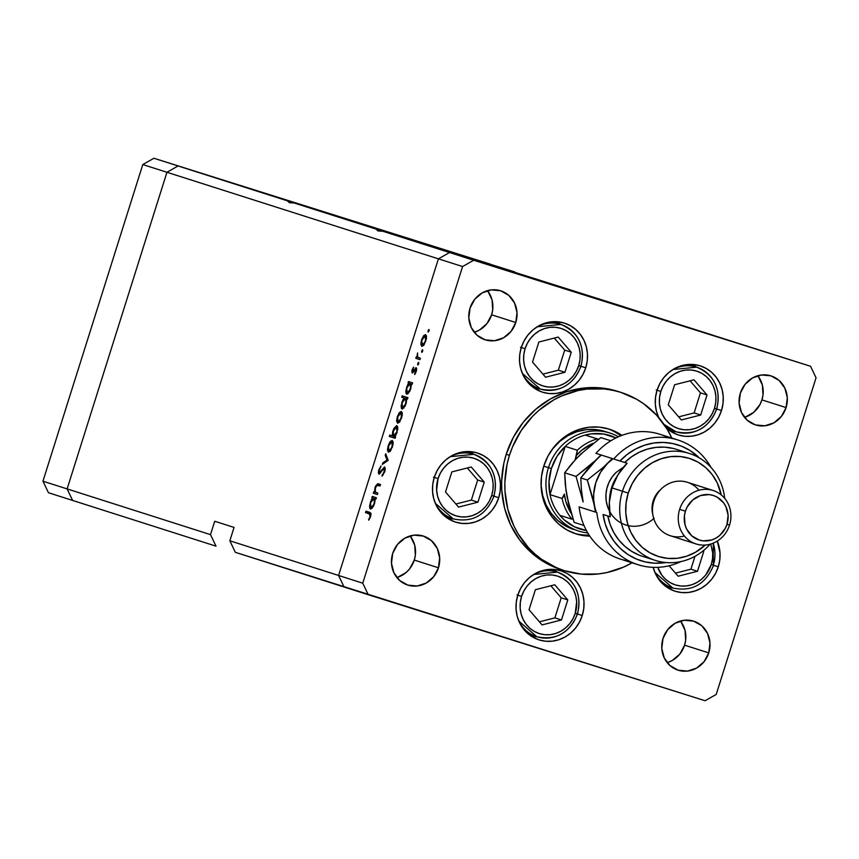 <?xml version="1.0" encoding="UTF-8"?>
<svg xmlns="http://www.w3.org/2000/svg" width="859" height="859" viewBox="0 0 859 859"><rect width="100%" height="100%" fill="white"/><g stroke="black" fill="none" stroke-linecap="round" stroke-linejoin="round"><path stroke-width="1.29" d="M72.618 500.443L67.12 488.911L166.947 172.272L178.081 165.97L624.557 307.017L153.911 158.26L490.747 264.282L153.911 158.26L571.181 290.825L382.706 231.221L378.067 230.974L375.941 229.052L399.435 236.418L294.1 202.971L289.462 202.724L287.325 200.802L310.829 208.168L178.081 165.97L571.181 290.825L449.547 252.535L438.412 258.838L449.547 252.535L810.542 366.267L449.547 252.535L438.412 258.838L166.947 172.272L178.081 165.97L287.604 200.899L289.462 202.724L294.1 202.971L376.21 229.149L378.067 230.974L382.706 231.221L449.547 252.535L438.412 258.838L338.575 575.466L438.412 258.838L338.575 575.466L229.836 540.794L234.056 527.415L214.718 521.252L210.498 534.631L216.006 546.163L72.618 500.443L67.12 488.911L166.947 172.272L142.787 164.563L153.911 158.26L142.787 164.563L166.947 172.272L178.081 165.97L166.947 172.272L438.412 258.838L338.575 575.466L344.083 587.008L338.575 575.466L362.745 583.175L462.582 266.537L438.412 258.838L462.582 266.537L362.745 583.175L368.253 594.718L235.334 552.326L705.089 700.74L368.253 594.718L362.745 583.175L338.575 575.466L344.083 587.008L338.575 575.466L229.836 540.794L235.334 552.326L229.836 540.794L234.056 527.415L214.718 521.252L210.498 534.631L42.95 481.201L142.787 164.563L42.95 481.201L210.498 534.631L216.006 546.163L48.458 492.733L42.95 481.201L48.458 492.733L72.618 500.443L67.12 488.911L166.947 172.272L67.12 488.911L72.618 500.443M607.71 301.724L713.163 335.268L607.71 301.724M696.327 329.974L449.547 252.535L473.706 260.245L462.582 266.537L473.706 260.245L810.542 366.267L816.05 377.799L716.213 694.437L816.05 377.799L810.542 366.267L696.327 329.974M337.415 216.64L310.829 208.168L337.415 216.64M426.021 244.901L399.435 236.418L426.021 244.901M393.175 234.056L514.917 271.992L393.282 233.702L664.748 320.267L393.175 234.056M573.769 529.498A51.433 47.954 -72.3 0 1 541.202 479.376M574.327 533.321A54.944 51.229 107.7 0 0 589.102 535.071M589.8 536.123A54.944 51.229 -72.3 0 1 575.927 533.858A54.944 51.229 -72.3 0 1 543.758 466.136L547.924 456.204L553.797 447.249L561.174 439.615L569.753 433.591L579.213 429.403L589.188 427.213L599.292 427.116L609.138 429.113L621.937 435.363A54.944 51.229 -72.3 0 0 609.31 429.167L609.31 429.167A54.944 51.229 -72.3 0 0 543.758 466.136L551.371 468.542A49.103 45.774 -72.3 0 1 565.211 446.39A49.103 45.774 -72.3 0 1 585.204 435.073A49.103 45.774 -72.3 0 1 615.957 437.94L603.78 434.031L591.368 433.838L585.204 435.073L598.551 439.271L585.204 435.073A49.103 45.774 107.7 0 0 565.211 446.39L556.911 456.526L551.371 468.542L549.019 481.555L550.007 494.623L565.211 446.39L577.302 450.245L575.154 459.833L576.625 455.173A46.762 43.594 -72.3 0 1 593.344 443.223L582.187 449.88L576.625 455.173L577.302 450.245A49.103 45.774 -72.3 0 1 597.284 438.928L585.204 435.073L597.284 438.928A49.103 45.774 107.7 0 0 577.302 450.245L565.211 446.39L550.007 494.623A49.103 45.774 -72.3 0 1 551.371 468.542L548.482 467.629A51.433 47.954 -72.3 0 1 609.858 433.022A51.433 47.954 -72.3 0 1 618.426 436.78A51.433 47.954 107.7 0 0 548.482 467.629L543.758 466.126L541.471 476.659L541.159 487.364L542.813 497.844L546.388 507.69L551.736 516.538L558.661 524.044L566.886 529.906L576.099 533.911L589.8 536.123M561.271 569.678L545.594 562.86L531.592 552.874L519.802 540.107L510.697 525.042L504.62 508.27L501.796 490.435L501.645 481.33L503.868 463.173L506.23 454.314L509.451 455.334A93.524 87.189 -72.3 0 1 621.036 392.413A93.524 87.189 -72.3 0 1 671.835 438.058L667.121 429.178L656.63 415.198L643.67 403.762L636.422 399.145L620.746 392.327L612.456 390.19L603.974 388.934L586.772 389.095L578.214 390.512L561.593 395.956L553.69 399.94L539.087 410.194L532.526 416.379L521.198 430.574L512.608 446.723L509.451 455.334L506.23 454.314L513.317 437.414L523.324 422.166L535.866 409.163L550.469 398.909L566.575 391.779L583.551 388.064L600.752 387.903L617.825 391.393A93.524 87.189 107.7 0 0 506.23 454.314A93.524 87.189 107.7 0 0 560.981 569.592L564.202 570.612A93.524 87.189 -72.3 0 1 509.451 455.334L507.089 464.204L504.867 482.361L505.017 491.466L507.841 509.301L513.929 526.073L518.117 533.858L528.607 547.838L534.813 553.905L541.567 559.273L556.482 567.713L564.492 570.709L581.264 574.102L598.465 573.941L607.023 572.513L623.645 567.069L632.052 562.806A93.524 87.189 -72.3 0 1 564.202 570.612M535.533 388.998A36.239 33.791 107.7 0 0 540.086 388.966M585.741 367.813A36.239 33.791 -72.3 0 1 542.501 392.187A36.239 33.791 -72.3 0 1 521.284 347.519L524.022 340.969L527.898 335.064L532.763 330.028L538.421 326.055L544.66 323.295L551.242 321.857L557.91 321.792L564.406 323.102L570.483 325.744L575.906 329.62L580.469 334.559L584.002 340.4L586.364 346.896L587.449 353.811L587.245 360.877L585.741 367.813L582.993 374.363L579.116 380.269L574.252 385.304L568.594 389.277L562.355 392.037L555.773 393.476L549.105 393.54L542.609 392.23L536.531 389.589L531.109 385.712L526.546 380.762L523.013 374.932L520.661 368.436L519.566 361.521L519.77 354.456L521.284 347.519A36.239 33.791 -72.3 0 1 564.513 323.134A36.239 33.791 -72.3 0 1 585.741 367.813L580.995 366.299L585.741 367.813M671.287 431.723A36.239 33.791 107.7 0 0 675.84 431.701M721.496 410.538A36.239 33.791 -72.3 0 1 678.256 434.922A36.239 33.791 -72.3 0 1 666.434 428.061L672.286 432.313L678.363 434.955L684.859 436.275L691.527 436.211L698.109 434.772L704.348 432.013L710.006 428.029L714.871 422.993L718.747 417.087L721.496 410.538L716.76 409.034L721.496 410.538L722.999 403.601L723.214 396.547L722.118 389.632L719.756 383.135L716.234 377.294L711.671 372.344L706.238 368.479L700.16 365.837L693.664 364.517L686.996 364.581L680.425 366.02L674.186 368.779L668.527 372.763L663.663 377.799L659.787 383.705L657.038 390.254A36.239 33.791 -72.3 0 1 700.278 365.87A36.239 33.791 -72.3 0 1 721.496 410.538M658.713 417.538A36.239 33.791 -72.3 0 1 657.038 390.254L655.535 397.191L655.32 404.256L656.416 411.16L658.767 417.667M668.077 587.996A36.239 33.791 107.7 0 0 672.629 587.964M718.285 566.811A36.239 33.791 -72.3 0 1 675.045 591.196A36.239 33.791 -72.3 0 1 653.184 567.348L655.557 573.93L659.089 579.771L663.653 584.711L669.075 588.587L675.153 591.228L681.649 592.538L688.317 592.474L694.899 591.035L701.137 588.275L706.796 584.303L711.66 579.267L715.536 573.361L718.285 566.811L713.55 565.297L718.285 566.811L719.788 559.875L719.992 552.809L717.297 541.084A36.239 33.791 -72.3 0 1 718.285 566.811M532.054 636.691A36.239 33.791 107.7 0 0 536.607 636.659M582.252 615.506A36.239 33.791 -72.3 0 1 539.012 639.88A36.239 33.791 -72.3 0 1 517.794 595.212L520.543 588.662L524.419 582.756L529.284 577.72L534.942 573.748L541.181 570.988L547.763 569.549L554.431 569.485L560.927 570.795L567.004 573.436L572.427 577.312L576.99 582.252L580.523 588.093L582.874 594.589L583.97 601.504L583.766 608.569L582.252 615.506L579.514 622.045L575.627 627.961L570.773 632.997L565.104 636.97L558.865 639.73L552.294 641.168L545.626 641.233L539.13 639.923L533.052 637.281L527.63 633.405L523.056 628.455L519.534 622.625L517.172 616.128L516.076 609.214L516.291 602.148L517.794 595.212A36.239 33.791 -72.3 0 1 561.034 570.827A36.239 33.791 -72.3 0 1 582.252 615.506L577.516 613.992L582.252 615.506M448.516 518.89A36.239 33.791 107.7 0 0 453.069 518.857M498.725 497.705A36.239 33.791 -72.3 0 1 455.485 522.089A36.239 33.791 -72.3 0 1 434.267 477.411L437.016 470.861L440.892 464.955L445.757 459.919L451.415 455.946L457.654 453.187L464.225 451.748L470.893 451.684L477.389 452.994L483.467 455.635L488.9 459.511L493.463 464.451L496.985 470.292L499.347 476.788L500.443 483.703L500.228 490.768L498.725 497.705L495.976 504.254L492.1 510.16L487.236 515.196L481.577 519.169L475.338 521.928L468.756 523.367L462.099 523.432L455.603 522.122L449.515 519.48L444.092 515.604L439.529 510.654L435.996 504.824L433.645 498.327L432.549 491.412L432.764 484.347L434.267 477.411A36.239 33.791 -72.3 0 1 477.507 453.026A36.239 33.791 -72.3 0 1 498.725 497.705L493.989 496.191L498.725 497.705M667.164 662.611A25.716 23.977 107.7 0 0 684.58 645.163L708.75 652.872A25.716 23.977 -72.3 0 1 678.062 670.17A25.716 23.977 -72.3 0 1 663.008 638.473L667.711 629.626L675.174 623.237L684.269 620.252L693.61 621.143L701.782 625.76L707.526 633.416L709.974 642.929L708.75 652.872L704.047 661.709L696.585 668.098L687.49 671.083L678.148 670.192L669.977 665.575L664.243 657.919L661.784 648.405L663.008 638.473A25.716 23.977 -72.3 0 1 693.696 621.164A25.716 23.977 -72.3 0 1 708.75 652.872L684.58 645.163L679.888 654L672.414 660.399L667.991 662.353M474.2 332.25A25.716 23.977 107.7 0 0 491.616 314.802L515.787 322.512A25.716 23.977 -72.3 0 1 485.099 339.81A25.716 23.977 -72.3 0 1 470.045 308.113L474.748 299.265L482.21 292.876L491.305 289.891L500.647 290.782L508.807 295.399L514.552 303.055L517 312.569L515.787 322.512L511.084 331.349L503.621 337.737L494.526 340.722L485.185 339.831L477.013 335.214L471.269 327.558L468.821 318.045L470.045 308.113A25.716 23.977 -72.3 0 1 500.733 290.804A25.716 23.977 -72.3 0 1 515.787 322.512L491.616 314.802L486.924 323.639L479.451 330.039L475.027 331.993M744.506 417.334A25.716 23.977 107.7 0 0 761.922 399.886L786.092 407.585A25.716 23.977 -72.3 0 1 755.405 424.894A25.716 23.977 -72.3 0 1 740.34 393.186L745.043 384.349L752.516 377.949L761.611 374.975L770.952 375.855L779.113 380.483L784.858 388.139L787.306 397.653L786.092 407.585L781.389 416.422L773.916 422.821L764.821 425.806L755.48 424.915L747.319 420.298L741.575 412.642L739.127 403.129L740.34 393.186A25.716 23.977 -72.3 0 1 771.028 375.888A25.716 23.977 -72.3 0 1 786.092 407.585L761.922 399.886L759.979 404.525L753.773 412.299L745.322 417.077M396.869 577.527A25.716 23.977 107.7 0 0 414.285 560.079L438.455 567.788A25.716 23.977 -72.3 0 1 407.767 585.086A25.716 23.977 -72.3 0 1 392.703 553.389L397.406 544.552L404.879 538.153L413.974 535.168L423.315 536.059L431.476 540.687L437.22 548.332L439.668 557.856L438.455 567.788L433.752 576.625L426.279 583.025L417.184 585.999L407.842 585.119L399.682 580.491L393.937 572.846L391.489 563.321L392.703 553.389A25.716 23.977 -72.3 0 1 423.39 536.08A25.716 23.977 -72.3 0 1 438.455 567.788L414.285 560.079L409.582 568.916L406.135 572.491L397.685 577.28M377.842 493.13L377.391 494.537L373.278 493.216L373.719 491.82L374.46 492.057L375.426 486.312L377.67 483.746L380.548 484.53L380.108 485.926L376.725 485.432L375.34 488.191L375.222 491.949L377.842 493.13L375.308 492.089L375.447 487.858L377.176 485.174L380.108 485.926L380.548 484.53L378.443 483.853L375.018 487.45L374.46 492.057L373.719 491.82L373.278 493.216L377.391 494.537L377.842 493.13M384.596 466.877L385.262 468.584L384.843 471.398L381.987 476.176L384.22 471.355L384.36 468.445L383.286 468.799L379.313 474.082L378.379 473.212L378.604 470.571L381.085 465.975L379.227 470.592L379.345 472.686L384.596 466.877L379.345 472.686L379.345 470.174L381.085 465.975L378.819 469.83L378.926 474.093L384.145 468.273L384.134 471.634L381.987 476.176L384.714 471.827L384.134 471.634L384.714 471.816L384.596 466.877M388.182 460.317L382.362 464.408L382.835 462.883L387.033 460.059L385.229 455.313L385.702 453.799L388.182 460.317L385.702 453.799L385.229 455.313L387.033 460.059L382.835 462.883L382.362 464.408L388.182 460.317M388.472 452.253L387.484 449.74L388.193 445.66L389.943 441.923L392.198 440.452L393.068 441.816L393.025 444.704L390.523 451.018L388.472 452.253L392.456 447.024L392.198 440.452L390.233 441.547L388.193 445.66L387.506 450.223L388.515 450.546L387.506 450.223L388.472 452.253M397.62 423.24L396.633 420.727L397.341 416.647L399.381 412.524L401.346 411.429L402.216 412.792L402.173 415.692L399.671 422.005L397.62 423.24L401.604 418.011L401.346 411.429L399.381 412.524L397.341 416.647L396.654 421.211L397.663 421.533L396.654 421.211L397.62 423.24M408.798 383.2L408.036 382.953L408.487 381.557L412.599 382.867L412.159 384.274L411.45 384.048L409.893 391.189L406.962 394.26L406.071 393.508L405.824 390.963L407.542 385.004L408.798 383.2L406.511 387.549L406.747 394.217L410.763 388.955L411.45 384.048L412.159 384.274L412.599 382.867L408.487 381.557L408.036 382.953L412.17 384.252L408.798 383.2M429.049 330.962L428.083 332.057L428.534 329.792L429.071 329.566L429.167 330.457L428.104 330.661L428.169 332.111L428.985 329.512L428.104 330.661L429.049 330.962M421.844 346.392L420.856 343.89L421.565 339.799L423.616 335.686L425.57 334.591L426.451 335.955L426.397 338.843L423.906 345.157L421.844 346.392L425.828 341.163L425.57 334.591L423.616 335.686L421.565 339.799L420.878 344.362L421.887 344.684L420.878 344.362L421.844 346.392M422.671 351.17L422.005 352.287L421.586 351.836L422.521 349.72L422.746 350.923L421.737 350.88L421.79 352.33L422.617 349.72L421.737 350.88L422.682 351.17M420.362 358.257L419.922 359.653L415.799 358.343L416.239 356.947L416.851 357.14L417.571 352.963L417.528 356.936L420.362 358.257L417.646 357.119L417.571 352.963L416.851 357.14L416.239 356.947L415.799 358.343L419.922 359.653L415.799 358.343L419.922 359.642L420.362 358.257M418.698 363.786L418.032 364.892L417.603 364.452L418.43 362.369L418.773 363.529L417.764 363.486L417.818 364.935L418.698 363.786L418.644 362.337L417.764 363.486L418.698 363.776M412.266 373.074L411.815 371.002L413.394 367.373L412.685 371.668L416.271 367.759L416.615 370.122L414.929 374.245L415.735 369.112L412.266 373.074L415.735 369.112L414.704 374.513L416.293 371.432L416.153 367.706L412.685 371.668L413.598 367.115L412.095 369.842L412.266 373.074M404.17 398.018L401.711 397.234L402.152 395.838L407.939 397.674L407.488 399.081L406.779 398.855L405.223 405.996L402.291 409.067L401.4 408.315L401.153 405.781L402.892 399.822L404.17 398.018L401.84 402.356L402.076 409.024L406.092 403.762L406.779 398.855L407.488 399.081L407.939 397.674L402.152 395.838L401.711 397.234L405.867 398.544L406.307 397.159L405.867 398.544L401.711 397.234L407.488 399.081L404.17 398.018M394.807 436.662L395.569 436.898L395.129 438.305L389.342 436.458L389.782 435.051L392.198 435.824L393.712 428.673L396.643 425.602L397.653 426.665L397.749 429.317L395.451 435.878L397.094 432.313L396.858 425.645L392.842 430.907L392.198 435.824L389.782 435.051L389.342 436.458L395.129 438.305L395.569 436.898L393.497 436.243L394.807 436.651M372.591 498.07L371.829 497.823L372.269 496.416L376.382 497.737L375.941 499.133L375.233 498.907L373.676 506.048L370.744 509.119L369.853 508.367L369.606 505.833L371.324 499.874L372.591 498.07L370.293 502.418L370.53 509.076L374.545 503.814L375.233 498.907L375.941 499.133L376.382 497.737L372.269 496.416L371.829 497.823L375.952 499.122L372.591 498.07M370.036 516.366L370.122 514.251L365.515 512.544L365.955 511.148L370.938 513.295L370.734 516.152L368.747 520.189L370.036 516.366L368.747 520.189L370.583 516.624L369.757 512.361L365.955 511.148L365.515 512.544L371.045 514.305L369.263 513.746L370.036 516.366M562.785 288.227L570.816 290.75L562.785 288.227M576.024 292.371L585.752 295.453L575.895 292.339M593.386 297.858L584.227 294.959L593.386 297.858M598.251 299.383L609.665 302.98L598.24 299.372M625.298 307.898L636.723 311.495L625.298 307.887M662.246 319.527L653.355 316.735M713.915 335.794L714.656 336.03M696.767 330.393L708.192 333.99L696.767 330.382M695.071 329.867L695.811 330.092M688.553 327.816L683.13 326.087L688.553 327.816M683.496 326.227L684.236 326.452M648.438 315.178L639.547 312.386M614.464 304.494L623.462 307.318L614.464 304.494M555.139 285.811L546.249 283.019M540.558 281.226L541.116 281.398M758.186 376.285L762.362 385.036L762.996 394.957L761.922 399.886A25.716 23.977 107.7 0 0 757.767 375.737M410.548 536.488L414.725 545.24L415.359 555.161L414.285 560.079A25.716 23.977 107.7 0 0 410.13 535.941M487.891 291.212L492.067 299.963L492.69 309.874L491.616 314.802A25.716 23.977 107.7 0 0 487.461 290.664M680.854 621.572L685.031 630.323L685.654 640.234L684.58 645.163A25.716 23.977 107.7 0 0 680.425 621.025M705.089 700.74L716.213 694.437L705.089 700.74M473.674 454.261A36.239 33.791 107.7 0 0 469.97 451.609M557.201 572.062A36.239 33.791 107.7 0 0 553.507 569.41M696.445 367.104A36.239 33.791 107.7 0 0 692.741 364.441M560.68 324.369A36.239 33.791 107.7 0 0 556.986 321.717M620.746 435.814A54.944 51.229 107.7 0 0 607.689 428.684M549.47 453.466L553.056 448.409L559.961 441.258L567.992 435.62L576.84 431.701L586.182 429.661L595.641 429.564L604.865 431.433M573.93 529.541L565.308 525.794L557.598 520.296L551.124 513.274L546.12 504.995L542.77 495.772L541.213 485.958L541.202 479.408M549.459 453.498A51.433 47.954 -72.3 0 1 605.026 431.486L609.858 433.022M712.97 335.493L712.229 335.268M706.474 333.453L697.755 330.704M698.077 330.812L706.785 333.55M694.126 329.566L693.385 329.33M682.561 325.926L681.81 325.69M671.985 322.587L672.812 322.844M653.645 316.821L662.568 319.634M639.837 312.472L648.76 315.285M546.539 283.105L555.462 285.918M543.371 282.117L542.48 281.827M422.07 339.96L425.13 335.987L426.515 336.427L425.13 335.987L425.828 341.163L422.295 344.996L423.68 345.436L422.295 344.996L421.823 340.862L421.769 344.47L423.433 344.534L425.323 341.012L425.796 337.029L425.28 336.062L423.616 335.686L424.636 336.009L422.07 339.971M418.644 357.698L416.851 357.14L418.644 357.698M413.662 371.968L412.685 371.668L413.662 371.968M413.877 371.614L413.19 371.399L413.877 371.614M414.736 370.1L414.124 369.907L414.736 370.1M416.647 368.436L415.348 368.039L416.647 368.436M415.305 373.676L414.618 373.461L415.305 373.676M416.69 369.413L415.735 369.112L416.69 369.413M407.026 387.688L410.108 383.619L412.159 384.263L410.108 383.619L410.785 388.902L407.198 392.821L408.573 393.25L407.198 392.821L406.769 388.59L406.736 392.38L408.412 392.252L410.269 388.74L410.785 384.66L410.108 383.619L409.131 383.909L407.026 387.688M402.356 402.517L405.437 398.426L407.499 399.07L405.437 398.426L406.114 403.709L402.527 407.628L403.913 408.057L402.527 407.628L402.109 403.397L402.066 407.187L403.751 407.059L405.609 403.547L406.124 399.467L405.437 398.426L404.46 398.716L402.356 402.495M397.846 416.808L400.906 412.835L402.28 413.265L400.906 412.835L401.604 418.011L398.061 421.844L399.446 422.274L398.061 421.844L397.706 417.259L397.545 421.318L399.21 421.382L401.099 417.85L401.572 413.877L400.906 412.835L399.972 413.104L397.846 416.819M400.412 412.857L399.381 412.524L400.412 412.857M395.129 438.283L389.342 436.458L393.497 437.768L393.937 436.383L393.497 437.768L395.129 438.283M393.454 436.222L392.198 435.824L393.454 436.222M396.579 432.163L393.497 436.243L393.336 431.111L396.418 427.041L397.781 427.471L396.418 427.041L397.094 432.324L396.879 427.481L396.063 427.03L394.829 428.029L393.014 432.302L393.197 436.061L395.086 435.277L396.579 432.163M388.697 445.821L391.758 441.848L393.132 442.288L391.758 441.848L392.456 447.024L388.912 450.857L390.297 451.297L388.912 450.857L388.558 446.272L388.386 450.331L390.061 450.395L391.951 446.863L392.423 442.89L391.758 441.848L390.824 442.127L388.697 445.832M391.264 441.87L390.233 441.547L391.264 441.87M384.048 463.269L382.835 462.883L384.048 463.269M388.15 460.413L387.033 460.059L388.15 460.413M386.421 455.689L385.229 455.313L386.421 455.689M383.093 475.07L382.115 474.769L383.093 475.07M385.262 468.627L384.145 468.273L385.262 468.627M379.399 470.013L378.819 469.83L379.399 470.013M380.419 473.03L379.345 472.686L380.419 473.03M381.052 472.096L380.397 471.892L381.052 472.096M382.276 470.184L381.621 469.97L382.276 470.184M377.402 494.516L373.278 493.216L377.402 494.516M376.081 492.561L374.46 492.057L376.081 492.561M380.108 485.926L378.175 485.314L380.108 485.926M375.941 499.133L375.233 498.907L375.941 499.133M370.809 502.569L373.89 498.478L375.952 499.133L373.89 498.478L374.567 503.761L370.981 507.68L372.366 508.12L370.981 507.68L370.562 503.449L370.519 507.239L372.194 507.111L374.062 503.61L374.578 499.53L373.89 498.478L372.913 498.778L370.809 502.558M371.045 514.294L365.515 512.544L369.671 513.854L370.1 512.49L369.671 513.854L371.045 514.294M369.263 519.437L368.575 519.223L369.263 519.437M370.25 517.558L369.628 517.365L370.25 517.558M465.148 451.651A33.898 31.611 -72.3 0 1 468.198 453.123M438.058 478.603A30.162 28.122 -72.3 0 1 473.953 458.276A30.162 28.122 -72.3 0 1 491.702 495.482L493.989 496.201L491.702 495.482L489.426 500.937L486.194 505.854L482.146 510.042L477.432 513.349L472.246 515.647L466.77 516.85L461.219 516.903L455.818 515.808L450.76 513.607L446.24 510.386L442.439 506.273L439.507 501.409L437.542 496.008L436.63 490.253L438.058 478.603L440.345 473.148L443.577 468.241L447.625 464.043L452.328 460.735L457.525 458.438L463.001 457.235L468.542 457.181L473.953 458.276L479.011 460.478L483.531 463.699L487.321 467.822L490.264 472.675L492.228 478.087L493.13 483.832L492.959 489.716L491.702 495.482A30.162 28.122 -72.3 0 1 455.818 515.808A30.162 28.122 -72.3 0 1 438.058 478.603L433.451 477.142L438.058 478.603M473.9 454.336L450.159 456.687A33.898 31.611 -72.3 0 1 473.9 454.336A33.898 31.611 -72.3 0 1 493.742 496.126L493.989 496.201C498.413 476.122 491.713 462.174 473.9 454.336L465.417 451.63M493.989 496.201C486.033 515.282 472.471 522.863 453.294 518.933A33.898 31.611 -72.3 0 1 435.309 503.277L453.294 518.933L444.822 516.227M451.845 471.913L445.51 491.982L458.556 507.111L477.926 502.182L484.251 482.114L471.215 466.974L451.845 471.913L471.215 466.974L484.251 482.114L477.679 480.02L467.307 467.972L477.679 480.02L484.251 482.114L477.926 502.182L471.355 500.088L477.679 480.02L471.355 500.088L477.926 502.182L458.556 507.111L445.51 491.982L451.845 471.913M447.947 516.624A33.898 31.611 -72.3 0 1 444.618 516.055M455.893 504.018L471.355 500.088L455.893 504.018M710.78 544.037L712.691 552.949L712.519 558.822L711.263 564.599L713.539 565.308L711.263 564.599L705.754 574.961L701.706 579.149L696.993 582.466L691.806 584.764L686.33 585.956L680.779 586.01L675.367 584.915L670.31 582.713L665.8 579.492L661.999 575.38L657.769 567.337M713.153 543.199A33.898 31.611 -72.3 0 1 713.303 565.233L713.303 543.146M713.539 565.308C705.593 584.388 692.032 591.969 672.855 588.039A33.898 31.611 -72.3 0 1 654.869 572.384L672.855 588.039L664.372 585.333M669.097 565.759L678.116 576.217L697.487 571.289L703.811 551.22L703.006 550.963L703.811 551.22L697.487 571.289L690.915 569.195L694.974 556.31L690.915 569.195L697.487 571.289L678.116 576.217L669.097 565.759M711.263 564.599A30.162 28.122 -72.3 0 1 685.407 586.042A30.162 28.122 -72.3 0 1 658.295 568.776M667.497 585.731A33.898 31.611 -72.3 0 1 664.168 585.162M675.453 573.125L690.915 569.195L675.453 573.125M548.686 569.453A33.898 31.611 -72.3 0 1 551.725 570.924M521.596 596.404A30.162 28.122 -72.3 0 1 557.48 576.078A30.162 28.122 -72.3 0 1 575.24 613.283L577.516 614.002L575.24 613.283L572.953 618.738L569.721 623.655L565.673 627.843L560.97 631.15L555.773 633.448L550.297 634.651L544.756 634.704L539.345 633.609L534.287 631.408L529.767 628.187L525.976 624.074L523.034 619.21L521.069 613.809L520.167 608.054L520.339 602.18L521.596 596.404L523.883 590.949L527.104 586.042L531.152 581.844L535.866 578.536L541.052 576.239L546.528 575.036L552.079 574.982L557.48 576.078L562.538 578.279L567.058 581.5L570.859 585.623L573.791 590.477L575.755 595.888L576.668 601.633L575.24 613.283A30.162 28.122 -72.3 0 1 539.345 633.609A30.162 28.122 -72.3 0 1 521.596 596.404L516.978 594.943L521.596 596.404M577.28 613.927L577.516 614.002C581.94 593.923 575.251 579.975 557.427 572.137L533.697 574.488A33.898 31.611 -72.3 0 1 557.427 572.137A33.898 31.611 -72.3 0 1 577.28 613.927A33.898 31.611 -72.3 0 1 536.821 636.734A33.898 31.611 -72.3 0 1 518.836 621.078L536.821 636.734L528.349 634.028M535.372 589.714L529.047 609.783L542.083 624.912L561.453 619.983L567.788 599.915L554.742 584.775L535.372 589.714L554.742 584.775L567.788 599.915L561.206 597.81L550.834 585.774L561.206 597.81L567.788 599.915L561.453 619.983L554.882 617.879L561.206 597.81L554.882 617.879L561.453 619.983L542.083 624.912L529.047 609.783L535.372 589.714M531.474 634.425A33.898 31.611 -72.3 0 1 528.145 633.856M539.42 621.819L554.882 617.879L539.42 621.819M687.919 364.495A33.898 31.611 -72.3 0 1 690.969 365.955M660.829 391.436A30.162 28.122 -72.3 0 1 696.724 371.12A30.162 28.122 -72.3 0 1 714.473 408.326L716.75 409.034L714.473 408.326L712.186 413.78L708.965 418.687L704.917 422.886L700.203 426.193L695.017 428.491L689.541 429.693L683.989 429.747L678.589 428.652L673.531 426.451L669.011 423.229L665.21 419.106L662.278 414.253L660.313 408.841L659.401 403.086L659.572 397.212L660.829 391.436L663.116 385.992L666.348 381.074L670.396 376.886L675.099 373.568L680.296 371.271L685.772 370.079L691.312 370.025L696.724 371.12L701.782 373.321L706.302 376.543L710.092 380.655L713.034 385.508L714.999 390.92L715.901 396.675L715.73 402.549L714.473 408.326A30.162 28.122 -72.3 0 1 678.589 428.652A30.162 28.122 -72.3 0 1 660.829 391.436L656.212 389.986L660.829 391.436M676.065 431.776C695.242 435.696 708.804 428.115 716.76 409.034C721.184 388.966 714.484 375.007 696.66 367.169L672.93 369.52A33.898 31.611 -72.3 0 1 696.66 367.169A33.898 31.611 -72.3 0 1 716.513 408.959A33.898 31.611 -72.3 0 1 676.065 431.776A33.898 31.611 -72.3 0 1 664.028 424.41L676.065 431.776L667.593 429.071M659.068 417.968A33.898 31.611 -72.3 0 1 658.08 416.11L659.068 417.968M674.616 384.746L668.281 404.814L681.327 419.954L700.697 415.015L707.021 394.947L693.986 379.818L674.616 384.746L693.986 379.818L707.021 394.947L700.45 392.853L690.078 380.805L700.45 392.853L707.021 394.947L700.697 415.015L694.126 412.921L700.45 392.853L694.126 412.921L700.697 415.015L681.327 419.954L668.281 404.814L674.616 384.746M670.718 429.457A33.898 31.611 -72.3 0 1 667.379 428.899M678.664 416.862L694.126 412.921L678.664 416.862M552.165 321.76A33.898 31.611 -72.3 0 1 555.204 323.231M525.074 348.711A30.162 28.122 -72.3 0 1 560.97 328.385A30.162 28.122 -72.3 0 1 578.719 365.59L580.995 366.31L578.719 365.59L576.432 371.045L573.211 375.963L569.163 380.15L564.449 383.458L559.263 385.755L553.787 386.958L548.235 387.012L542.824 385.916L537.766 383.715L533.256 380.494L529.455 376.382L526.513 371.517L524.559 366.117L523.646 360.361L523.818 354.488L525.074 348.711L527.362 343.256L530.583 338.349L534.631 334.151L539.345 330.844L544.542 328.546L550.007 327.343L555.558 327.29L560.97 328.385L566.027 330.586L570.537 333.807L574.338 337.931L577.28 342.784L579.234 348.196L580.147 353.94L579.975 359.824L578.719 365.59A30.162 28.122 -72.3 0 1 542.824 385.916A30.162 28.122 -72.3 0 1 525.074 348.711L520.457 347.251L525.074 348.711M580.759 366.235L580.995 366.31C585.43 346.231 578.73 332.283 560.906 324.444L537.176 326.796A33.898 31.611 -72.3 0 1 560.906 324.444A33.898 31.611 -72.3 0 1 580.759 366.235A33.898 31.611 -72.3 0 1 540.311 389.041A33.898 31.611 -72.3 0 1 522.326 373.386L540.311 389.041L531.828 386.335M538.851 342.022L532.526 362.09L545.572 377.219L564.943 372.291L571.267 352.222L558.221 337.082L538.851 342.022L558.221 337.082L571.267 352.222L564.696 350.118L554.313 338.081L564.696 350.118L571.267 352.222L564.943 372.291L558.361 370.186L564.696 350.118L558.361 370.186L564.943 372.291L545.572 377.219L532.526 362.09L538.851 342.022M534.953 386.733A33.898 31.611 -72.3 0 1 531.624 386.163M542.909 374.127L558.361 370.186L542.909 374.127M559.885 515.346L564.234 519.888L574.521 526.835L586.429 530.561A49.103 45.774 -72.3 0 1 559.885 515.346A49.103 45.774 -72.3 0 1 550.007 494.623A49.103 45.774 107.7 0 0 559.885 515.346L571.976 519.201A49.103 45.774 -72.3 0 1 562.087 498.478L550.007 494.623L562.087 498.478A49.103 45.774 107.7 0 0 571.976 519.201L559.885 515.346M587.771 532.934A51.433 47.954 -72.3 0 1 578.601 531.034A51.433 47.954 -72.3 0 1 548.482 467.629A51.433 47.954 107.7 0 0 587.771 532.934M562.087 498.478L564.374 494.054L565.888 501.581L571.192 513.403A46.762 43.594 -72.3 0 1 564.374 494.054L562.849 497.758M598.498 439.303L597.284 438.928M629.346 561.142A65.467 61.032 -72.3 0 1 579.106 506.874A65.467 61.032 107.7 0 0 620.252 559.037L637.979 564.696A65.467 61.032 -72.3 0 1 596.833 512.522L579.106 506.874L596.833 512.522A65.467 61.032 107.7 0 0 681.058 561.539A65.467 61.032 -72.3 0 1 637.979 564.696M622.464 491.241L628.23 493.066A51.433 47.954 -72.3 0 1 676.838 456.344A51.433 47.954 -72.3 0 1 721.227 494.913L717.265 482.951L712.251 474.673L705.776 467.65L698.077 462.153L689.444 458.405L680.221 456.537L670.761 456.623L661.419 458.674L652.572 462.593L644.54 468.23L637.636 475.381L632.127 483.767L628.23 493.066L626.093 502.912L625.792 512.93L627.349 522.744L630.699 531.968L635.703 540.247L642.178 547.269L649.887 552.766L658.509 556.514L667.733 558.382L677.193 558.296L686.534 556.245L695.382 552.326L705.239 545.046A51.433 47.954 -72.3 0 1 646.859 550.887A51.433 47.954 -72.3 0 1 628.23 493.066L622.464 491.241A56.114 52.313 -72.3 0 1 689.412 453.488A56.114 52.313 -72.3 0 1 724.706 498.37A56.114 52.313 107.7 0 0 677.944 451.297A56.114 52.313 107.7 0 0 622.464 491.241L611.995 487.901L622.464 491.241A56.114 52.313 107.7 0 0 644.851 555.655A56.114 52.313 107.7 0 0 710.082 544.241A56.114 52.313 -72.3 0 1 655.32 560.401A56.114 52.313 -72.3 0 1 622.464 491.241M713.11 490.489A28.057 26.157 -72.3 0 1 729.538 525.074A28.057 26.157 -72.3 0 1 696.069 543.951A28.057 26.157 -72.3 0 1 679.641 509.366L685.407 511.191A23.376 21.797 -72.3 0 1 713.228 495.439A23.376 21.797 -72.3 0 1 726.993 524.28L729.538 525.074A28.057 26.157 107.7 0 0 713.024 490.468A28.057 26.157 107.7 0 0 679.641 509.366A28.057 26.157 -72.3 0 1 713.11 490.489L687.34 482.275A28.057 26.157 107.7 0 0 653.86 501.151A28.057 26.157 -72.3 0 1 673.95 481.824A28.057 26.157 -72.3 0 1 698.99 490.231M653.184 500.915L653.86 501.13L653.184 500.915L654.955 496.695L657.457 492.883L660.732 489.512A23.376 21.797 107.7 0 0 653.184 500.915A23.376 21.797 107.7 0 0 652.786 514.423L652.078 509.945L653.184 500.915M689.412 453.488L676.527 449.375A56.114 52.313 107.7 0 0 624.697 462.475L627.113 463.248A56.114 52.313 107.7 0 0 611.995 487.901A56.114 52.313 107.7 0 0 610.244 516.764L603.082 514.498L605.305 524.151L609.031 533.224L614.142 541.449L620.509 548.611L627.95 554.517L636.261 558.984L645.216 561.904L654.569 563.193L665.972 562.538A60.785 56.673 -72.3 0 1 603.082 514.498L607.828 515.991A56.114 52.313 107.7 0 0 642.435 556.299L655.32 560.401M677.751 439.948L660.034 434.3A65.467 61.032 107.7 0 0 595.985 453.359L613.702 459.007A65.467 61.032 -72.3 0 1 677.751 439.948A65.467 61.032 -72.3 0 1 711.048 467.457A65.467 61.032 107.7 0 0 613.702 459.007L624.697 462.475L631.612 456.741L639.257 452.242L647.461 449.096L655.975 447.378L664.576 447.152L673.048 448.409M668.667 437.854A65.467 61.032 -72.3 0 0 595.985 453.359L619.962 460.982A60.785 56.673 -72.3 0 1 699.333 457.911L690.078 450.567L681.681 446.261L672.661 443.534L663.288 442.439L653.806 443.008L644.486 445.23L635.574 449.042L627.317 454.347L619.962 460.982L627.113 463.248L618.061 474.587L611.995 487.901L609.321 502.29L610.244 516.764L607.828 515.991L610.201 524.645L613.884 532.72L618.802 539.989L624.794 546.27L631.709 551.381L639.375 555.215M617.707 553.26L618.255 553.454M684.408 535.984A28.057 26.157 -72.3 0 1 659.175 528.414A28.057 26.157 -72.3 0 1 653.86 501.151A28.057 26.157 107.7 0 0 670.288 535.726L696.069 543.951M685.407 511.191L684.43 515.668L685.01 524.677L686.524 528.876L691.742 535.833L699.172 540.032L703.36 540.88L711.907 539.914L715.934 538.131L719.584 535.565L725.221 528.5L726.993 524.28L728.099 515.25L725.876 506.595L723.6 502.826L717.147 497.136L713.228 495.439L709.04 494.591L700.493 495.557L692.816 499.906L687.179 506.96L685.407 511.191L679.641 509.366A28.057 26.157 107.7 0 0 696.155 543.983A28.057 26.157 107.7 0 0 729.538 525.074L726.993 524.28A23.376 21.797 -72.3 0 1 699.172 540.032A23.376 21.797 -72.3 0 1 685.407 511.191M654.129 518.235A31.332 29.206 -72.3 0 1 612.961 516.313A31.332 29.206 -72.3 0 1 615.892 472.59L623.441 467.178M610.824 440.785L600.838 437.607L610.824 440.785M566.317 491.123L568.454 503.374L574.123 522.336L583.98 525.483L574.123 522.336L567.037 496.813L565.265 484.293L564.674 472.794L576.045 476.423L583.143 501.946L581.371 489.437L580.781 477.926L587.846 468.864L601.021 454.959L591.647 464.085L576.045 476.423L564.674 472.794L571.74 463.72L580.394 454.443L600.838 437.607L580.383 454.443M583.143 501.946L581.371 489.437L580.781 477.926L587.331 480.02L596.253 512.265A44.421 41.415 -72.3 0 1 594.417 505.543A44.421 41.415 -72.3 0 1 607.775 463.173L600.613 472.149L595.802 482.694L593.698 494.086L593.698 499.852L595.491 512.028L593 498.982L587.331 480.02L580.781 477.926L596.5 459.586L576.045 476.423L583.143 501.946M568.454 502.322L565.984 490.457L564.674 472.794L575.863 459.071L584.711 450.739M601.364 455.077L596.5 459.586L601.364 455.077M613.036 458.792L607.775 463.173A44.421 41.415 -72.3 0 1 613.036 458.792M609.858 511.814L607.474 506.359L606.153 500.475L605.96 494.387L606.894 488.331L608.924 482.533L611.962 477.217L615.892 472.59M612.327 458.523L602.921 467.683L587.331 480.02L602.921 467.683L612.327 458.523M617.052 476.283A42.08 39.235 107.7 0 0 609.514 499.927A42.08 39.235 -72.3 0 1 617.052 476.283M617.814 391.382L621.036 392.413M557.427 572.137L548.955 569.431M577.516 614.002C569.56 633.083 555.998 640.664 536.821 636.734M696.66 367.169L688.188 364.474M560.906 324.444L552.434 321.738M580.995 366.31C573.05 385.39 559.488 392.971 540.311 389.041"/></g></svg>

